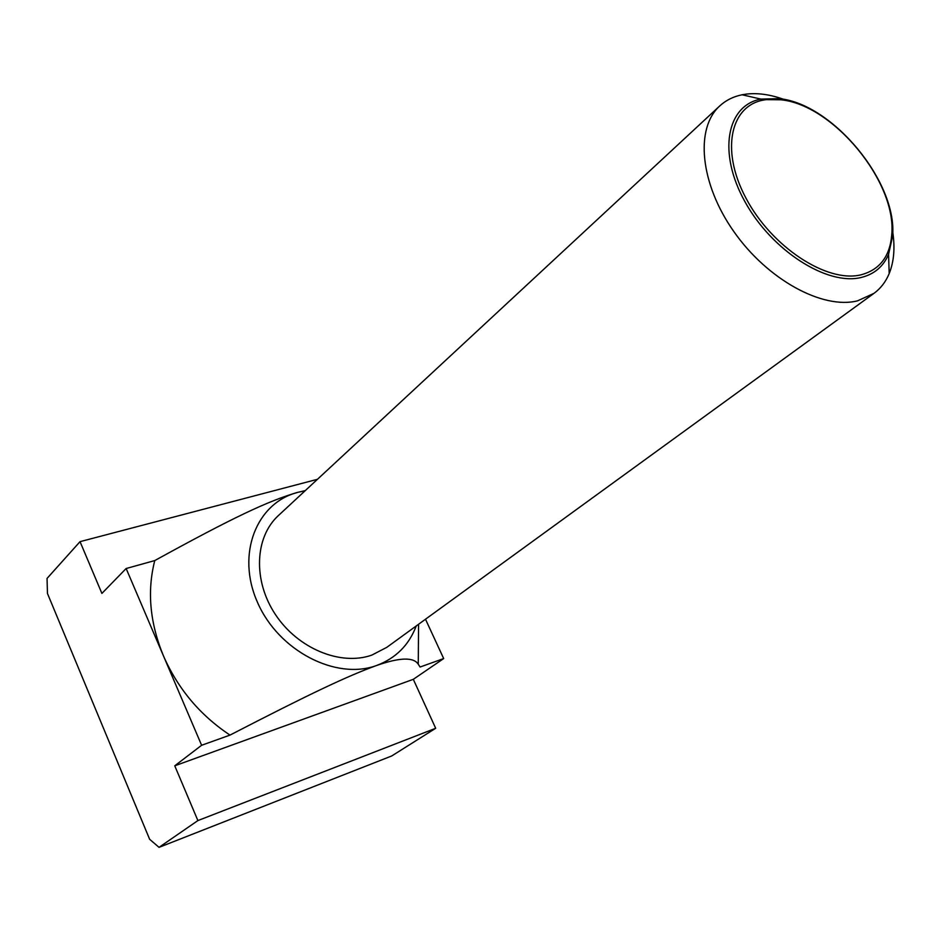 <?xml version="1.0" encoding="UTF-8"?>
<svg xmlns="http://www.w3.org/2000/svg" width="941" height="941" viewBox="0 0 941 941"><rect width="100%" height="100%" fill="white"/><g stroke="black" fill="none" stroke-linecap="round" stroke-linejoin="round"><path stroke-width="1.41" d="M783.759 99.37C770.385 94.535 757.94 92.783 746.413 94.088L742.12 94.77C733.38 96.535 725.923 100.252 719.759 105.921C694.881 128.305 699.963 183.601 733.874 231.615C767.527 279.759 822.74 309.765 857.604 300.814L873.93 293.38C880.682 288.428 885.763 281.829 889.186 273.584C893.974 261.692 895.15 247.777 892.715 231.851M861.227 277.466C827.186 286.029 771.644 250.565 744.872 201.562C717.618 152.665 726.605 105.439 760.893 99.099L779.313 98.64C832.903 103.839 897.82 182.766 892.562 236.356L888.563 254.341C883.364 266.55 874.248 274.254 861.227 277.466M719.759 105.921L278.43 515.527C254.729 537.135 252.776 580.703 275.501 614.649C297.991 648.714 340.724 666.157 371.813 655.112L386.822 647.326L873.93 293.38M861.05 274.807C879.753 269.796 889.986 256.399 891.75 234.627C896.926 182.189 833.291 104.827 780.854 99.781L766.433 99.64C730.969 103.381 719.724 149.043 745.872 197.975C771.491 247.001 827.104 283.335 861.05 274.807M416.24 625.953C408.935 645.161 395.702 658.347 376.529 665.522C399.654 657.406 413.57 656.971 418.263 664.205L420.074 667.028L443.681 658.571L425.497 619.225M305.296 490.602L298.026 492.296C256.575 502.623 235.909 554.037 257.481 602.334C278.454 650.831 335.949 680.508 376.529 665.522C347.158 676.144 309.777 693.905 230.004 735.097C200.115 715.254 177.943 688.859 163.463 655.912L201.621 745.272L174.755 765.809L197.892 820.576L159.041 847.347L391.738 755.952L435.683 728.287L413.311 679.32L443.681 658.571M154.771 560.565L126.141 568.517L163.463 655.912C149.842 622.813 146.937 591.03 154.771 560.565C231.898 518.126 268.397 500.718 298.026 492.296L305.084 490.79M230.004 735.097L201.621 745.272M159.041 847.347L149.643 839.29L47.462 593.489L47.05 578.421L80.032 541.651L101.899 593.418L126.141 568.517M317.47 479.298L80.032 541.651M413.311 679.32L174.755 765.809M435.683 728.287L197.892 820.576M760.893 99.099L742.12 94.77M780.854 99.781L779.313 98.64M891.75 234.627L892.562 236.356M418.569 624.259L418.263 664.205M888.563 254.341L889.186 273.584"/></g></svg>
